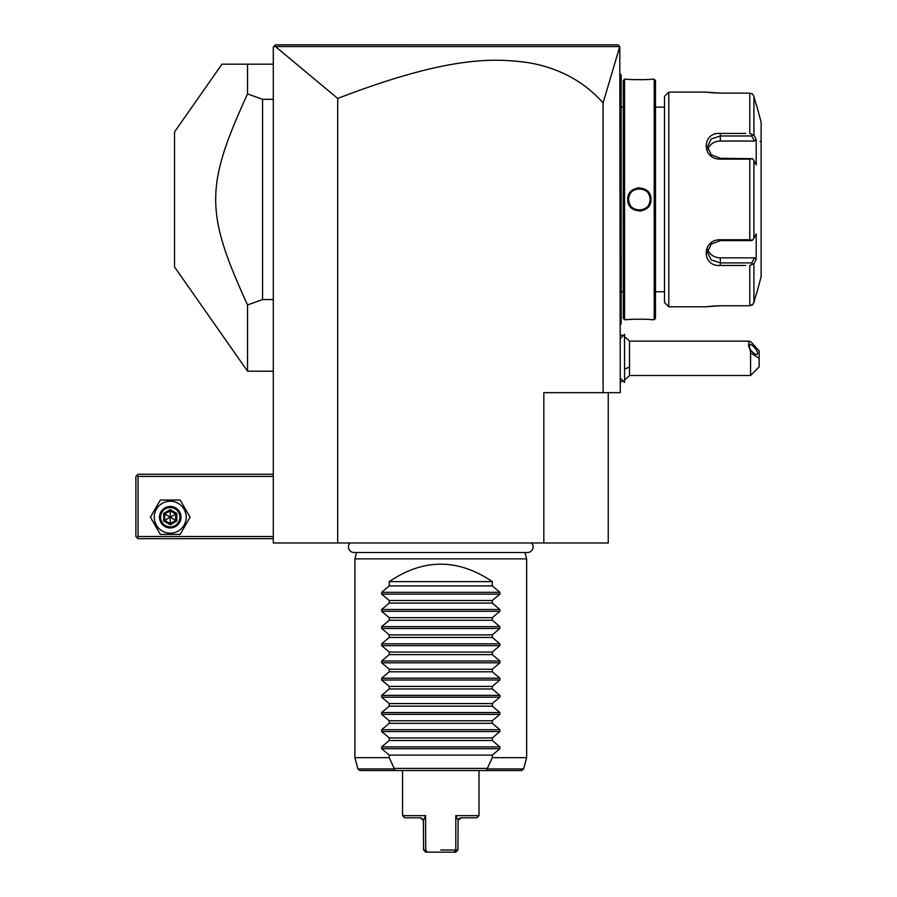 <?xml version="1.0" encoding="UTF-8"?>
<svg xmlns="http://www.w3.org/2000/svg" width="897" height="897" viewBox="0 0 897 897"><rect width="100%" height="100%" fill="white"/><g stroke="black" fill="none" stroke-linecap="round" stroke-linejoin="round"><path stroke-width="1.35" d="M608.244 392.673L608.244 542.977L273.293 542.977L273.293 46.992L275.446 44.85L618.123 44.85L619.793 46.532L603.087 102.897L603.087 392.673L620.264 392.673L619.793 46.532M289.787 44.85L317.381 44.85M554.559 44.85L570.066 44.85M591.953 44.85L611.227 44.85M543.829 542.977L543.829 392.673L603.087 392.673M603.087 102.897C583.824 81.257 558.831 67.824 528.098 62.611C493.507 57.913 447.693 56.085 337.709 98.457L337.709 542.977M337.709 98.457L275.424 46.554L273.944 46.352L275.446 44.85M275.424 46.554L619.715 46.577M624.559 336.88A25.766 25.766 0 0 1 629.492 341.152L629.492 366.907A25.766 12.883 180 0 1 624.559 369.048M624.559 379.767A25.766 25.766 0 0 0 629.492 375.495L629.492 366.907M750.565 375.495L750.565 352.846L759.154 358.318L759.154 366.907L750.565 375.495L629.492 375.495M629.492 341.152L748.569 341.152L750.565 341.488L759.154 350.884L759.154 358.318M748.569 341.152L750.565 352.846M748.524 345.401A6.436 2.276 -130.9 0 1 748.86 344.47A6.436 2.276 -130.9 0 1 753.951 346.948A6.436 2.276 -130.9 0 1 757.629 353.295A6.436 2.276 -130.9 0 1 757.292 354.214A6.436 2.276 -130.9 0 1 752.202 351.747A6.436 2.276 -130.9 0 1 748.524 345.401M624.514 334.278L624.559 382.369L624.559 334.278L620.264 338.528M620.264 74.047L621.128 74.911L621.128 193.214L620.264 193.124M621.128 75.763L620.264 74.911L621.128 75.763M620.264 205.749L621.128 205.671L621.128 323.974L620.264 324.826M621.128 323.111L620.264 323.974M621.128 205.671L621.128 193.214M623.269 291.749L621.217 291.749L621.128 106.261M623.269 107.124L621.217 107.124M623.269 80.495L623.269 318.39L624.559 319.68L627.777 319.68C627.104 319.063 651.648 319.063 650.975 319.68L654.193 319.68L654.193 79.205L650.975 79.205C651.648 79.822 627.104 79.822 627.777 79.205L624.559 79.205L623.269 80.495M624.559 79.205L624.559 319.68M650.975 199.437C651.637 214.529 627.093 214.495 627.777 199.437C627.115 184.345 651.659 184.378 650.975 199.437L650.112 199.437C650.774 213.284 627.978 213.284 628.64 199.437C627.978 185.589 650.774 185.589 650.112 199.437A10.73 10.73 0 0 1 650.09 200.098M636.635 319.141L635.895 319.164M632.946 319.287L630.815 319.422M645.459 79.62L647.926 79.463M639.37 187.765L637.666 187.888M639.37 211.12L641.086 210.986M654.193 79.205L655.483 80.495L655.483 318.39L654.193 319.68M664.498 107.124L655.483 107.124M664.498 291.749L655.483 291.749M668.792 306.796L668.792 92.088L664.498 96.383L664.498 302.502L668.792 306.796L705.715 306.796L720.325 305.765L749.769 305.765L719.809 305.765M719.764 93.12L749.769 93.12L720.325 93.12L705.849 92.099M668.792 92.088L705.715 92.088M745.71 265.456L720.325 265.456C701.488 266.947 701.611 239.32 720.325 239.746L749.769 239.757L749.769 159.128L720.325 159.128C701.521 159.509 701.566 131.904 720.325 133.429L745.71 133.429M752.493 134.707L749.769 133.429L749.769 93.12L752.493 93.972L753.917 96.304L756.205 104.971L753.917 96.304L753.917 135.178L752.493 134.707L751.742 135.974L754.433 141.042L720.325 141.042A12.883 11.156 180 0 0 707.845 149.429M708.226 92.413L708.966 92.492M709.998 92.604L711.164 92.705M712.61 92.828L713.631 92.896M715.1 92.985L716.804 93.053M716.871 305.821L715.044 305.899M713.642 305.978L712.667 306.045M711.209 306.169L710.054 306.269M708.989 306.382L708.215 306.471M741.785 133.429L720.325 133.429L720.325 135.974L751.742 135.974M749.769 159.128L752.493 158.702L753.917 160.574L753.917 238.31L756.205 233.971L756.205 259.379L754.433 257.831L751.742 262.911L720.325 262.911L720.325 265.456L741.785 265.456M755.622 296.111L753.917 302.569L752.493 304.913L749.769 305.765L753.256 304.016M749.769 305.765L749.769 265.456L753.917 263.707L753.917 302.569L756.205 293.913M751.742 262.911L752.493 264.178M754.433 257.831L720.325 257.831L720.325 262.911L711.22 259.906L707.441 252.259L711.231 244.096L720.325 240.598L751.742 240.598L752.493 240.172L749.769 239.757M753.917 238.31L752.493 240.172M720.325 159.128L720.325 158.287L752.493 158.702M720.325 158.287L711.231 154.777L707.441 146.626L711.231 138.968L720.325 135.974L720.325 141.042M753.917 135.178L756.205 139.506L754.433 141.042M756.205 139.506L756.205 164.902L753.917 160.574M756.205 259.379L753.917 263.707M756.507 104.971L761.116 122.149L761.116 276.736L756.507 293.913M752.493 93.972L749.769 93.12M760.039 141.468A1.076 1.076 -0 0 0 761.116 140.392M720.325 257.831A12.883 11.156 0 0 1 707.845 249.456M650.033 200.749A10.73 10.73 0 0 1 649.933 201.41M649.787 202.049A10.73 10.73 0 0 1 649.607 202.688M649.383 203.305A10.73 10.73 0 0 1 649.136 203.922M648.834 204.516A10.73 10.73 0 0 1 648.509 205.088M645.302 208.396A10.73 10.73 0 0 1 644.158 209.046M643.553 209.326A10.73 10.73 0 0 1 641.669 209.932M641.019 210.044A10.73 10.73 0 0 1 640.368 210.133M639.707 210.167A10.73 10.73 0 0 1 639.045 210.167M638.384 210.133A10.73 10.73 0 0 1 637.733 210.044M637.083 209.932A10.73 10.73 0 0 1 636.444 209.763M635.816 209.562A10.73 10.73 0 0 1 635.199 209.326M634.594 209.057A10.73 10.73 0 0 1 633.45 208.396M630.243 205.088A10.73 10.73 0 0 1 629.918 204.516M629.616 203.922A10.73 10.73 0 0 1 629.358 203.305M629.145 202.688A10.73 10.73 0 0 1 628.965 202.049M628.819 201.41A10.73 10.73 0 0 1 628.719 200.76M628.662 200.098A10.73 10.73 0 0 1 628.662 198.786M650.112 199.437A10.73 10.73 0 0 0 650.09 198.775M650.033 198.125A10.73 10.73 0 0 0 649.933 197.475M649.787 196.824A10.73 10.73 0 0 0 649.607 196.196M649.383 195.568A10.73 10.73 0 0 0 649.136 194.963M648.834 194.369A10.73 10.73 0 0 0 648.509 193.797M645.302 190.489A10.73 10.73 0 0 0 644.158 189.828M643.553 189.547A10.73 10.73 0 0 0 642.936 189.312M642.308 189.11A10.73 10.73 0 0 0 641.669 188.953M641.019 188.83A10.73 10.73 0 0 0 640.368 188.751M639.707 188.706A10.73 10.73 0 0 0 639.045 188.706M638.384 188.751A10.73 10.73 0 0 0 637.733 188.83M637.083 188.953A10.73 10.73 0 0 0 635.199 189.547M634.594 189.828A10.73 10.73 0 0 0 633.45 190.489M630.243 193.797A10.73 10.73 0 0 0 629.918 194.369M629.616 194.963A10.73 10.73 0 0 0 629.358 195.568M629.145 196.196A10.73 10.73 0 0 0 628.965 196.824M628.819 197.475A10.73 10.73 0 0 0 628.719 198.125M273.293 64.169L221.974 64.169L174.534 131.926L174.534 266.947L247.538 371.201L247.538 304.958L262.563 299.576L262.563 99.309L247.538 93.916L247.538 64.169M273.293 99.309L262.563 99.309M273.293 299.576L262.563 299.576M247.538 304.958C205.077 212.152 205.077 186.722 247.538 93.916M273.293 536.529L138.037 536.529L136.961 537.606L138.037 538.682L273.293 538.682M136.961 537.606L135.884 536.529L135.884 476.408L138.037 474.266L273.293 474.266M136.961 475.343L138.037 476.408L273.293 476.408M138.037 536.529L138.037 476.408M150.404 517.21L160.328 534.388L180.151 534.388L190.074 517.21L180.151 500.033L160.328 500.033L150.404 517.21M154.273 517.21A15.967 15.967 0 0 0 170.239 533.177A15.967 15.967 0 0 0 186.206 517.21A15.967 15.967 0 0 0 170.239 501.232A15.967 15.967 0 0 0 154.273 517.21M180.97 517.21A10.73 10.73 0 0 0 170.239 506.469A10.73 10.73 0 0 0 159.509 517.21A10.73 10.73 0 0 0 170.239 527.941A10.73 10.73 0 0 0 180.97 517.21M179.905 517.21A9.665 9.665 0 0 1 170.239 526.864A9.665 9.665 0 0 1 160.574 517.21A9.665 9.665 0 0 1 170.239 507.545A9.665 9.665 0 0 1 179.905 517.21M176.832 513.398L175.734 514.037L170.239 510.864L164.745 514.037L164.745 520.383L170.239 523.556L175.734 520.383L175.734 514.037L170.239 517.21L170.239 509.586L163.646 513.398L176.832 521.011L176.832 513.398L170.239 509.586M163.646 513.398L163.646 521.011L170.239 524.823L170.239 517.21L164.745 520.383L164.745 514.037M163.646 521.011L164.745 520.383M175.734 514.037L175.734 520.383M349.998 542.977A5.629 5.629 0 0 0 354.046 552.507L527.492 552.507A5.629 5.629 0 0 0 531.54 542.977M524.947 552.507L526.651 558.865L354.887 558.865L354.887 757.673L389.242 757.673L393.895 767.787M356.591 552.507L354.887 558.865M492.296 581.615L389.242 581.615C423.597 558.371 457.952 558.371 492.296 581.615L492.296 585.909L499.876 592.3L499.876 594.128L492.296 600.519L492.296 603.087L499.876 609.478L499.876 611.306L492.296 617.697L492.296 620.264L499.876 626.655L499.876 628.472L492.296 634.874L492.296 637.442L499.876 643.833L499.876 645.649L492.296 652.052L492.296 654.608L499.876 661.011L499.876 662.827L492.296 669.229L492.296 671.786L499.876 678.188L499.876 680.004L492.296 686.407L492.296 688.963L499.876 695.366L499.876 697.182L492.296 703.573L492.296 706.141L499.876 712.543L499.876 714.36L492.296 720.751L492.296 723.318L499.876 729.71L499.876 731.537L492.296 737.928L492.296 740.496L499.876 746.887L499.876 748.715L492.296 755.106L492.296 757.673L526.651 757.673L526.651 558.865M499.876 748.715L381.662 748.715L389.242 755.106L389.242 757.673M381.662 748.715L381.662 746.887L389.242 740.496L492.296 740.496M499.876 731.537L381.662 731.537L389.242 737.928L389.242 740.496M381.662 731.537L381.662 729.71L389.242 723.318L492.296 723.318M499.876 714.36L381.662 714.36L389.242 720.751L389.242 723.318M381.662 714.36L381.662 712.543L389.242 706.141L492.296 706.141M499.876 697.182L381.662 697.182L389.242 703.573L389.242 706.141M381.662 697.182L381.662 695.366L389.242 688.963L492.296 688.963M499.876 680.004L381.662 680.004L389.242 686.407L389.242 688.963M381.662 680.004L381.662 678.188L389.242 671.786L492.296 671.786M499.876 662.827L381.662 662.827L389.242 669.229L389.242 671.786M381.662 662.827L381.662 661.011L389.242 654.608L492.296 654.608M499.876 645.649L381.662 645.649L389.242 652.052L389.242 654.608M381.662 645.649L381.662 643.833L389.242 637.442L492.296 637.442M499.876 628.472L381.662 628.472L389.242 634.874L389.242 637.442M381.662 628.472L381.662 626.655L389.242 620.264L492.296 620.264M499.876 611.306L381.662 611.306L389.242 617.697L389.242 620.264M381.662 611.306L381.662 609.478L389.242 603.087L492.296 603.087M499.876 594.128L381.662 594.128L389.242 600.519L389.242 603.087M381.662 594.128L381.662 592.3L389.242 585.909L492.296 585.909M389.242 581.615L389.242 585.909M389.242 755.106L492.296 755.106M389.242 737.928L492.296 737.928M389.242 720.751L492.296 720.751M389.242 703.573L492.296 703.573M389.242 686.407L492.296 686.407M389.242 669.229L492.296 669.229M389.242 652.052L492.296 652.052M389.242 634.874L492.296 634.874M389.242 617.697L492.296 617.697M389.242 600.519L492.296 600.519M492.296 757.673L487.351 768.415L394.198 768.415L393.648 768.964L394.994 770.557L521.549 770.557L523.624 768.964L526.651 757.673M487.351 768.415L487.901 768.964L486.555 770.557M393.648 768.964L357.914 768.964L359.989 770.557L394.994 770.557M455.799 815.653L458.098 820.228L461.383 817.795L476.845 817.795L478.987 815.653L455.799 815.653L455.799 850.008L454.106 852.15L455.799 852.15L457.952 850.008L440.775 849.997M421.624 818.131L420.155 817.795L423.44 820.228L425.739 815.653L402.551 815.653L402.551 770.557M425.57 816.023L425.739 849.997L427.432 852.15L425.739 852.15L423.597 850.008L423.395 820.071M454.106 852.15L427.432 852.15M457.952 850.008L458.087 820.206M461.383 817.795L459.701 818.232M459.107 818.658L458.266 819.791M423.328 819.914L422.924 819.185M420.155 817.795L404.704 817.795L402.551 815.653M425.739 849.997L423.597 850.008M488.843 765.242L487.441 768.224M621.128 184.457L620.264 184.457M621.128 98.524L620.264 98.524M621.128 300.349L620.264 300.349L621.128 300.349M621.128 214.428L620.264 214.428M720.325 239.746L720.325 240.598M627.777 199.437L628.64 199.437M170.239 524.823L176.832 521.011M499.876 746.887L381.662 746.887M499.876 729.71L381.662 729.71M499.876 712.543L381.662 712.543M499.876 695.366L381.662 695.366M499.876 678.188L381.662 678.188M499.876 661.011L381.662 661.011M499.876 643.833L381.662 643.833M499.876 626.655L381.662 626.655M499.876 609.478L381.662 609.478M499.876 592.3L381.662 592.3M487.901 768.964L523.624 768.964M622.922 335.87A25.766 25.766 0 0 0 620.264 334.57M620.264 382.077A25.766 25.766 0 0 0 622.922 380.777M620.264 378.119L624.514 382.369M621.217 291.749L621.128 292.624M273.293 371.201L247.538 371.201M478.987 815.653L478.987 770.557M357.914 768.964L354.887 757.673"/></g></svg>
